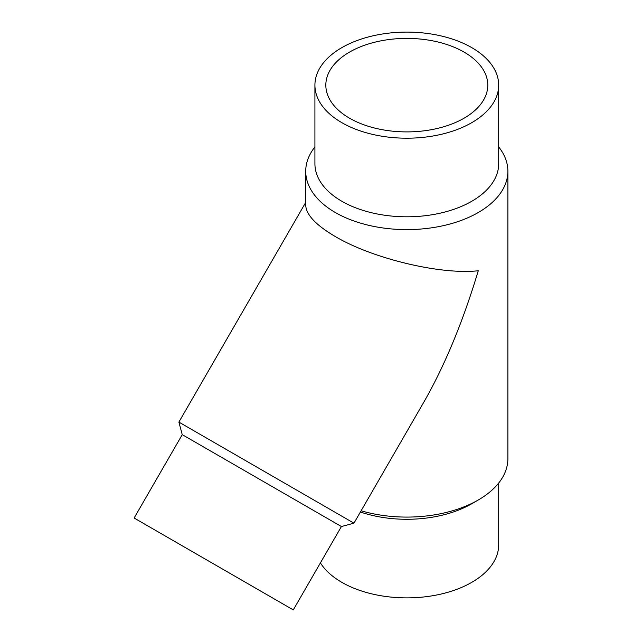 <?xml version="1.0" encoding="UTF-8"?>
<svg xmlns="http://www.w3.org/2000/svg" width="642" height="642" viewBox="0 0 642 642"><rect width="100%" height="100%" fill="white"/><g stroke="black" fill="none" stroke-linecap="round" stroke-linejoin="round"><path stroke-width="0.96" d="M134.122 518.014L293.274 609.9L134.122 518.014L182.248 434.65L341.408 526.536L353.959 523.174L178.885 422.099L305.728 202.399M314.917 146.938A101.075 58.358 0 0 0 305.728 171.254L305.728 205.312C306.178 214.797 316.049 225.214 335.333 236.561C372.737 258.702 440.869 274.993 478.274 270.747C463.043 321.498 444.914 365.258 423.897 402.028L353.959 523.174M305.728 171.254A101.075 58.358 0 0 0 335.333 212.518A101.075 58.358 0 0 0 445.484 225.165A101.075 58.358 0 0 0 507.878 171.254L507.878 458.725A101.075 58.358 180 0 1 478.274 499.99L471.782 503.745A91.886 53.053 180 0 1 360.395 512.019M478.274 499.99A101.075 58.358 180 0 1 361.109 510.783M507.878 171.254A101.075 58.358 0 0 0 498.69 146.938M498.69 85.153L498.69 163.75A91.886 53.053 180 0 1 441.969 212.759A91.886 53.053 180 0 1 341.833 201.259A91.886 53.053 180 0 1 314.917 163.75L314.917 85.153A91.886 53.053 180 0 1 406.803 32.1A91.886 53.053 180 0 1 498.69 85.153A91.886 53.053 180 0 1 441.969 134.162A91.886 53.053 180 0 1 341.833 122.662A91.886 53.053 180 0 1 314.917 85.153M173.212 540.58L283.828 604.443L173.212 540.58M464.062 52.09A80.98 46.754 180 0 1 487.784 85.153A80.98 46.754 180 0 1 406.803 131.899A80.98 46.754 180 0 1 325.831 85.153A80.98 46.754 180 0 1 375.819 41.955A80.98 46.754 180 0 1 464.062 52.09M498.69 483.041L498.69 544.833A91.886 53.053 180 0 1 441.969 593.842A91.886 53.053 180 0 1 341.833 582.342A91.886 53.053 180 0 1 320.414 562.898M182.248 434.65L178.885 422.099M293.274 609.9L341.408 526.536"/></g></svg>
